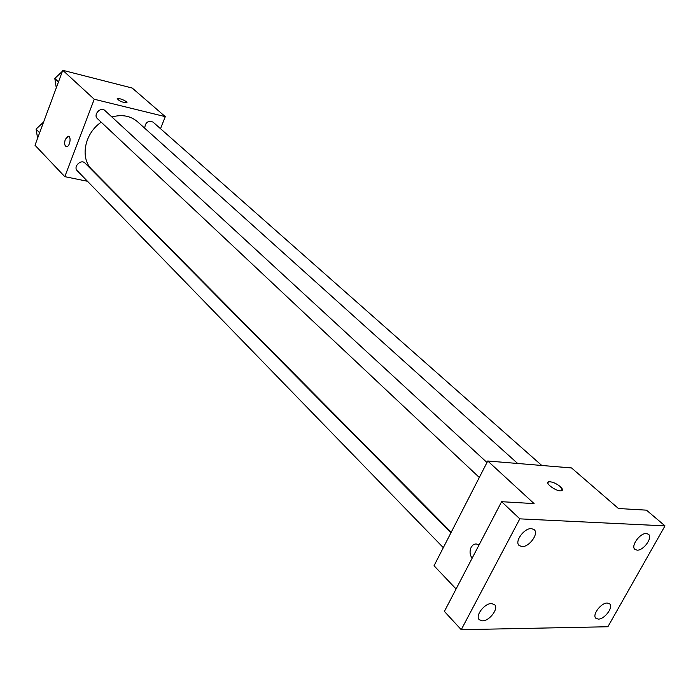 <?xml version="1.0" encoding="UTF-8"?>
<svg xmlns="http://www.w3.org/2000/svg" width="700" height="700" viewBox="0 0 700 700"><rect width="100%" height="100%" fill="white"/><g stroke="black" fill="none" stroke-linecap="round" stroke-linejoin="round"><path stroke-width="1.05" d="M87.491 181.282L64.803 176.654L35 145.25L62.781 70.306L132.213 88.043L165.296 116.655L160.501 128.686M64.803 176.654L94.246 99.243L62.781 70.306M94.246 99.243L165.296 116.655M117.163 98.735L117.329 98.56C119.997 98.438 123.051 99.514 126.49 101.789L126.831 102.839C121.922 102.322 118.755 100.896 117.337 98.56C119.997 98.438 123.051 99.514 126.49 101.789L127.006 102.664M517.668 463.479L137.506 121.721C130.55 115.815 122.01 114.24 111.869 116.97M101.211 122.194C84.438 133.464 79.8 158.235 91.928 169.566L451.22 532.245M107.59 185.377L106.934 185.246M450.966 532.744L85.006 163.091C81.13 158.786 72.966 166.714 77.201 170.678L443.319 547.663M486.981 462.516L104.895 110.539C100.712 106.321 92.899 114.756 97.405 118.615L479.308 477.479M541.791 465.474L153.002 122.062C147.989 120.374 145.241 122.43 144.742 128.222M65.293 139.37L68.127 136.246C71.566 135.826 70.017 146.729 66.649 146.668C64.584 146.011 64.138 143.579 65.293 139.37M66.299 146.641C64.522 145.617 64.19 143.194 65.301 139.37L68.478 136.273M487.751 461.002L571.532 467.941L618.468 508.524L646.468 510.16L665 525.875L607.889 626.745L461.248 629.694L444.386 611.415L501.611 501.699L534.091 503.597L487.751 461.002L434.035 565.749L456.085 588.98M461.248 629.694L519.811 518.858L501.611 501.699M519.811 518.858L665 525.875M547.89 482.37L549.115 481.74C552.571 481.819 556.316 483.446 560.35 486.631C562.852 489.002 563.097 490.403 561.102 490.823C555.923 491.627 543.428 482.108 549.115 481.731C552.571 481.81 556.316 483.446 560.35 486.631L562.336 490.192M478.949 545.142C476.805 543.559 474.714 543.602 472.666 545.3L471.144 547.312C469.455 551.241 469.779 554.89 472.115 558.259C469.77 554.89 469.446 551.241 471.144 547.312L472.666 545.3C474.705 543.602 476.805 543.559 478.949 545.151M491.575 603.558L494.602 604.669C498.995 608.492 489.414 621.136 482.37 620.839L479.246 619.692C474.889 615.86 484.566 603.164 491.575 603.558M607.329 603.041L609.648 603.846C613.751 607.066 604.546 619.404 598.29 619.106L595.892 618.284C591.806 615.064 601.09 602.665 607.329 603.041M646.441 533.514L648.497 534.266C653.021 537.521 643.466 550.778 637.079 550.156L634.935 549.395C630.438 546.131 640.08 532.805 646.441 533.514M531.492 528.622L534.205 529.664C539.114 533.566 529.165 547.251 521.929 546.577L519.12 545.51C514.246 541.59 524.291 527.852 531.492 528.622M37.607 138.215L36.076 129.115L43.61 122.019M39.62 132.773L36.076 129.115M110.574 82.513L120.732 85.111M56.28 87.85L54.81 78.444L62.422 71.277M63.306 70.446L73.911 73.15M58.485 81.9L54.81 78.444"/></g></svg>
